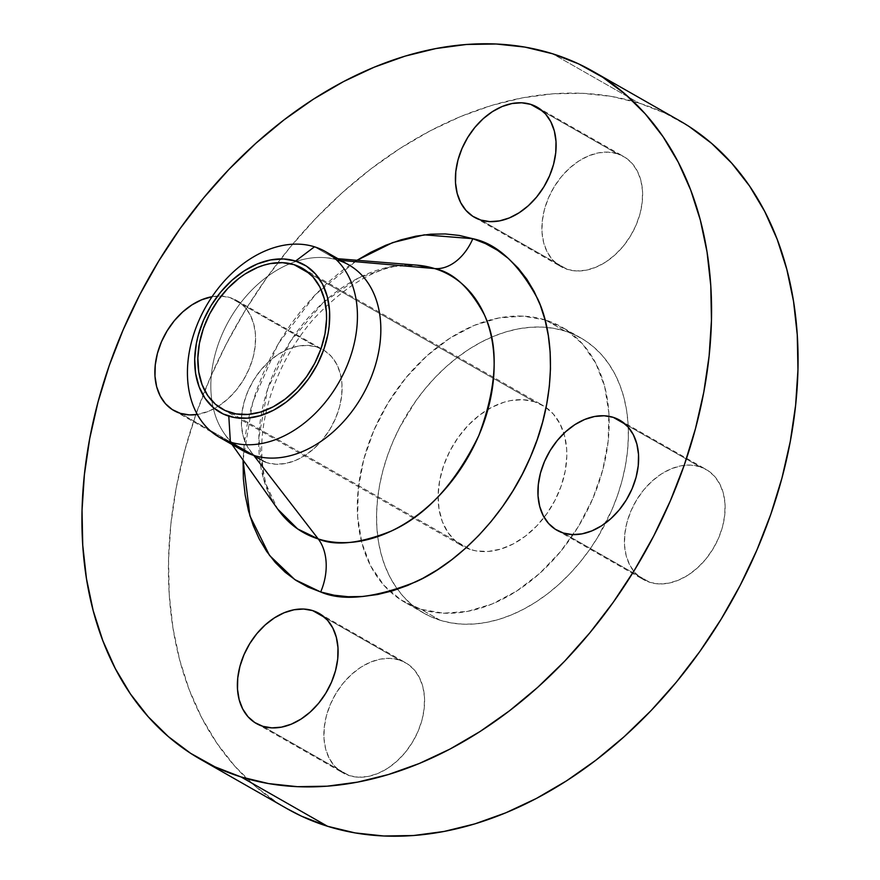 <?xml version="1.0" encoding="UTF-8"?>
<svg xmlns="http://www.w3.org/2000/svg" width="880" height="880" viewBox="0 0 880 880"><rect width="100%" height="100%" fill="white"/><g stroke="black" fill="none" stroke-linecap="round" stroke-linejoin="round"><path stroke-width="0.66" stroke-dasharray="4.4 3.3" d="M212.08 296.692A63.36 45.353 119.7 0 1 230.142 297.638L316.646 346.962A63.36 45.353 -60.3 0 0 250.019 386.694A63.36 45.353 -60.3 0 0 260.337 459.866A63.36 45.353 -60.3 0 0 266.805 462.671L258.753 458.898L251.955 453.035L246.686 445.324L243.155 436.051L241.483 425.59L241.747 414.326L243.925 402.688L247.951 391.138L253.649 380.116L260.821 370.04L269.17 361.295L278.388 354.233L288.123 349.107L297.99 346.126L307.626 345.4L316.646 346.962L324.709 350.746L331.496 356.598L336.765 364.309L340.296 373.582L341.968 384.043L341.704 395.318L339.526 406.945L335.5 418.495L329.802 429.517L322.63 439.593L314.281 448.338L305.063 455.4L295.328 460.526L285.461 463.507L275.825 464.233L266.805 462.671L180.312 413.347L266.805 462.671A63.36 45.353 -60.3 0 0 333.443 422.939A63.36 45.353 -60.3 0 0 323.114 349.778A63.36 45.353 -60.3 0 0 316.646 346.962L230.142 297.638A63.36 45.353 119.7 0 1 236.621 300.443A63.36 45.353 119.7 0 1 251.317 363.198A63.36 45.353 119.7 0 1 197.318 414.458L208.835 411.191L218.559 406.076L227.788 399.003L236.137 390.269L243.298 380.193L249.007 369.171L253.022 357.621L255.211 345.983L255.475 334.719L253.803 324.247L250.272 314.985L245.003 307.274L238.205 301.411L230.142 297.638L221.122 296.076L211.497 296.802M399.157 659.934L324.841 617.551L399.157 659.934L407.22 663.707L414.007 669.57L419.276 677.281L422.807 686.554L424.479 697.015L424.215 708.279L422.037 719.917L418.011 731.467L412.313 742.489L405.141 752.565L396.792 761.31L387.574 768.372L377.839 773.498L367.972 776.479L358.336 777.205L349.316 775.643A63.36 45.353 -60.3 0 0 415.943 735.911A63.36 45.353 -60.3 0 0 405.625 662.739A63.36 45.353 -60.3 0 0 399.157 659.934A63.36 45.353 -60.3 0 0 332.53 699.655A63.36 45.353 -60.3 0 0 342.848 772.827A63.36 45.353 -60.3 0 0 349.316 775.643L341.253 771.859L334.466 766.007L329.197 758.296L325.666 749.023L323.994 738.562L324.258 727.287L326.436 715.66L330.462 704.11L336.16 693.088L343.332 683.012L351.681 674.267L360.899 667.205L370.634 662.079L380.501 659.098L390.137 658.372L399.157 659.934M262.823 726.319L349.316 775.643L262.823 726.319M699.688 466.653L625.383 424.281L699.688 466.653L707.751 470.437L714.549 476.289L719.807 484L723.349 493.273L725.01 503.745L724.746 515.009L722.568 526.636L718.553 538.186L712.844 549.208L705.683 559.284L697.323 568.029L688.105 575.091L678.37 580.217L668.503 583.198L658.878 583.924L649.858 582.362A63.36 45.353 -60.3 0 0 716.485 542.641A63.36 45.353 -60.3 0 0 706.156 469.469A63.36 45.353 -60.3 0 0 699.688 466.653A63.36 45.353 -60.3 0 0 633.061 506.385A63.36 45.353 -60.3 0 0 643.379 579.557A63.36 45.353 -60.3 0 0 649.858 582.362L641.795 578.589L634.997 572.726L629.728 565.015L626.197 555.753L624.525 545.281L624.789 534.017L626.978 522.379L630.993 510.829L636.702 499.807L643.863 489.731L652.212 480.997L661.441 473.924L671.165 468.809L681.043 465.817L690.668 465.091L699.688 466.653M563.354 533.038L649.858 582.362L563.354 533.038M617.177 153.681L542.872 111.309L617.177 153.681L625.24 157.465L632.038 163.317L637.296 171.028L640.838 180.301L642.499 190.773L642.246 202.037L640.057 213.664L636.042 225.214L630.333 236.247L623.172 246.323L614.812 255.057L605.594 262.119L595.87 267.245L585.992 270.226L576.367 270.952L567.347 269.401A63.36 45.353 -60.3 0 0 633.974 229.669A63.36 45.353 -60.3 0 0 623.656 156.497A63.36 45.353 -60.3 0 0 617.177 153.681A63.36 45.353 -60.3 0 0 550.55 193.413A63.36 45.353 -60.3 0 0 560.868 266.585A63.36 45.353 -60.3 0 0 567.347 269.401L559.284 265.617L552.486 259.754L547.228 252.043L543.686 242.781L542.014 232.309L542.278 221.045L544.467 209.407L548.482 197.857L554.191 186.835L561.352 176.759L569.701 168.025L578.93 160.952L588.654 155.837L598.532 152.856L608.157 152.13L617.177 153.681M480.843 220.066L567.347 269.401L480.843 220.066M233.222 443.696A106.931 76.527 119.7 0 1 224.521 433.851A106.931 76.527 119.7 0 1 211.893 400.807A106.931 76.527 119.7 0 1 290.114 263.637A106.931 76.527 119.7 0 1 324.984 257.675A106.931 76.527 119.7 0 1 337.887 260.15L314.479 246.807L337.887 260.15A106.931 76.527 -60.3 0 0 290.114 263.637A106.931 76.527 -60.3 0 0 211.893 400.807A106.931 76.527 -60.3 0 0 242.869 450.67M416.801 265.133A148.049 105.963 -60.3 0 0 284.394 351.263A148.049 105.963 -60.3 0 0 277.695 509.08L263.626 479.182L258.83 437.844L267.652 389.048L290.609 341.077L323.136 302.621L358.237 278.113L390.335 266.783L416.801 265.133C384.769 262.35 350.295 280.379 313.39 319.209C294.965 340.681 281.127 364.804 271.887 391.589C265.166 411.587 261.756 430.76 261.668 449.13C262.119 475.222 267.454 495.209 277.695 509.08M337.887 260.15L340.956 260.425L337.887 260.15A106.931 76.527 -60.3 0 1 348.81 264.902M689.37 126.687L665.049 113.179L638.979 103.059L552.486 53.735L638.979 103.059A396.033 283.437 -60.3 0 0 222.552 351.373A396.033 283.437 -60.3 0 0 287.067 808.687M440.176 620.268L420.959 609.301A158.411 113.377 119.7 0 1 404.778 602.272A158.411 113.377 119.7 0 1 390.071 591.558A158.411 113.377 119.7 0 1 384.956 408.166A158.411 113.377 119.7 0 1 545.545 320.023L564.762 330.979A158.411 113.377 -60.3 0 0 546.81 327.404A158.411 113.377 -60.3 0 0 403.986 419.463A158.411 113.377 -60.3 0 0 397.485 589.259A158.411 113.377 -60.3 0 0 423.995 613.239A158.411 113.377 -60.3 0 0 440.176 620.268L451.209 622.919L462.726 624.162L474.628 623.964L486.805 622.347L499.125 619.311L511.478 614.889L523.743 609.125L535.81 602.085L547.547 593.824L558.855 584.419L569.624 573.969L579.744 562.573L589.116 550.341L597.652 537.383L611.908 509.828L617.496 495.484L621.962 480.942L625.284 466.367L627.418 451.869L628.353 437.602L628.078 423.698L626.593 410.3L623.909 397.529L620.048 385.506L615.065 374.363L608.993 364.188L601.898 355.08L593.846 347.138L584.914 340.439L575.19 335.027L564.762 330.979L553.74 328.328L542.212 327.085L530.31 327.283L518.144 328.911L505.813 331.936L493.46 336.358L481.195 342.122L469.128 349.162L457.391 357.434L446.083 366.828L435.314 377.278L425.194 388.674L415.822 400.917L399.663 427.416L393.03 441.43L387.453 455.774L382.976 470.305L379.654 484.891L377.52 499.378L376.585 513.645L376.871 527.549L378.356 540.947L381.04 553.718L384.89 565.741L389.873 576.895L395.945 587.07L403.04 596.167L411.092 604.109L420.024 610.819L429.748 616.22L440.176 620.268A158.411 113.377 -60.3 0 0 606.749 520.938A158.411 113.377 -60.3 0 0 580.943 338.019A158.411 113.377 -60.3 0 0 564.762 330.979L545.545 320.023A158.411 113.377 119.7 0 1 561.726 327.052A158.411 113.377 119.7 0 1 609.048 416.306A158.411 113.377 119.7 0 1 549.043 564.421A158.411 113.377 119.7 0 1 420.959 609.301L440.176 620.268M534.314 401.687L309.617 273.548L534.314 401.687A80.982 57.959 -60.3 0 0 449.163 452.463A80.982 57.959 -60.3 0 0 462.352 545.974A80.982 57.959 -60.3 0 0 470.624 549.571A80.982 57.959 -60.3 0 0 544.148 517.352A80.982 57.959 -60.3 0 0 563.882 433.367A80.982 57.959 -60.3 0 0 546.051 407.484A80.982 57.959 -60.3 0 0 542.586 405.284A80.982 57.959 -60.3 0 0 534.314 401.687L544.621 406.516L553.3 414.007L560.032 423.863L564.553 435.699L566.676 449.086L566.819 456.192L565.257 470.888L561.264 485.771L555.027 500.269L546.766 513.821L536.8 525.899L525.514 536.041L513.348 543.873L500.764 549.076L488.235 551.452L476.267 550.924L470.624 549.571L466.62 547.283L470.624 549.571L465.3 547.492L455.763 541.31L448.019 532.598L442.365 521.697L439.021 509.014L438.119 495.066L439.692 480.359L443.674 465.476L449.911 450.978L458.172 437.437L468.138 425.348L479.424 415.206L491.59 407.374L504.185 402.171L510.477 400.62L522.786 399.696L534.314 401.687M230.351 412.544L466.62 547.283L230.351 412.544M679.437 120.637A396.033 283.437 -60.3 0 0 638.979 103.059L611.413 96.415L582.615 93.324L552.849 93.808L522.423 97.867L491.612 105.457L460.724 116.501L430.056 130.9L399.905 148.511L370.546 169.18L342.276 192.676L315.359 218.801L290.07 247.302L266.629 277.882L245.289 310.266L226.226 344.135L209.649 379.17L195.701 415.019L184.525 451.363L176.22 487.817L170.874 524.062L168.542 559.724L169.235 594.473L172.953 627.979L179.663 659.901L189.299 689.953L201.762 717.827L216.931 743.27L234.663 766.029L254.804 785.884L277.134 802.637L286.781 808.522M545.545 320.023L565.697 329.472L582.681 344.113L595.848 363.396L604.681 386.562L608.85 412.742L608.201 440.902L602.745 469.986L592.691 498.861L578.435 526.427L560.516 551.606L539.638 573.452L516.593 591.118L492.261 603.933L467.577 611.38L443.509 613.195L420.959 609.301L400.807 599.852L383.812 585.211L370.656 565.928L361.812 542.762L357.643 516.593L358.303 488.422L363.759 459.338L373.813 430.463L388.058 402.908L405.977 377.718L426.855 355.872L449.911 338.206L474.243 325.402L498.916 317.944L522.995 316.129L545.545 320.023M357.027 260.282L341.693 270.996L327.888 282.48L314.743 295.24L302.39 309.155L290.939 324.104L280.511 339.922L271.205 356.466L263.098 373.571L256.289 391.094L250.833 408.837L246.774 426.646L244.167 444.345L243.067 460.097L252.758 402.028L278.113 343.915L315.172 294.8L357.027 260.282M236.621 300.443L323.114 349.778M319.132 613.415L405.625 662.739M619.663 420.134L706.156 469.469M537.152 107.173L623.656 156.497M337.986 258.731L324.984 257.675M232.045 444.499L224.521 433.851M423.995 613.239L404.778 602.272M302.313 268.257L542.586 405.284M222.079 408.947L462.352 545.974M580.943 338.019L561.726 327.052M474.375 217.261L560.868 266.585M556.886 530.222L643.379 579.557M256.344 723.503L342.848 772.827M173.844 410.531L260.337 459.866"/><path stroke-width="1.32" d="M197.318 414.458A63.36 45.353 119.7 0 1 180.312 413.347L189.332 414.909L197.318 414.458M312.653 610.599A63.36 45.353 119.7 0 1 319.132 613.415A63.36 45.353 119.7 0 1 329.45 686.587A63.36 45.353 119.7 0 1 262.823 726.319L271.843 727.87L281.468 727.144L291.346 724.163L301.07 719.048L310.299 711.975L318.648 703.241L325.809 693.165L331.518 682.143L335.533 670.593L337.722 658.955L337.986 647.691L336.314 637.219L332.772 627.957L327.514 620.246L320.716 614.383L312.653 610.599L303.633 609.048L294.008 609.774L284.13 612.755L274.406 617.881L265.188 624.943L256.828 633.677L249.667 643.753L243.958 654.786L239.943 666.336L237.754 677.963L237.501 689.227L239.162 699.699L242.704 708.972L247.962 716.683L254.76 722.535L262.823 726.319A63.36 45.353 119.7 0 1 256.344 723.503A63.36 45.353 119.7 0 1 246.026 650.331A63.36 45.353 119.7 0 1 312.653 610.599L324.841 617.551L312.653 610.599M613.195 417.329A63.36 45.353 119.7 0 1 619.663 420.134A63.36 45.353 119.7 0 1 629.981 493.306A63.36 45.353 119.7 0 1 563.354 533.038L572.374 534.6L582.01 533.874L591.877 530.893L601.612 525.767L610.83 518.705L619.179 509.96L626.351 499.884L632.049 488.862L636.075 477.312L638.253 465.674L638.517 454.41L636.845 443.949L633.314 434.676L628.045 426.965L621.247 421.102L613.195 417.329L604.175 415.767L594.539 416.493L584.672 419.474L574.937 424.6L565.719 431.662L557.37 440.407L550.198 450.483L544.5 461.505L540.474 473.055L538.296 484.682L538.032 495.957L539.704 506.418L543.235 515.691L548.504 523.402L555.291 529.254L563.354 533.038A63.36 45.353 119.7 0 1 556.886 530.222A63.36 45.353 119.7 0 1 546.557 457.061A63.36 45.353 119.7 0 1 613.195 417.329L625.383 424.281L613.195 417.329M530.684 104.357A63.36 45.353 119.7 0 1 537.152 107.173A63.36 45.353 119.7 0 1 547.47 180.345A63.36 45.353 119.7 0 1 480.843 220.066L489.863 221.628L499.499 220.902L509.366 217.921L519.101 212.795L528.319 205.733L536.668 196.988L543.84 186.912L549.538 175.89L553.564 164.34L555.742 152.713L556.006 141.438L554.334 130.977L550.803 121.704L545.534 113.993L538.747 108.141L530.684 104.357L521.664 102.795L512.028 103.521L502.161 106.502L492.426 111.628L483.208 118.69L474.859 127.435L467.687 137.511L461.989 148.533L457.963 160.083L455.785 171.721L455.521 182.985L457.193 193.446L460.724 202.719L465.993 210.43L472.78 216.293L480.843 220.066A63.36 45.353 119.7 0 1 474.375 217.261A63.36 45.353 119.7 0 1 464.057 144.089A63.36 45.353 119.7 0 1 530.684 104.357L542.872 111.309L530.684 104.357M416.801 265.133L434.665 268.576L340.956 260.425L434.665 268.576A148.049 105.963 -60.3 0 1 478.731 435.721A148.049 105.963 -60.3 0 1 318.23 538.934L253.792 455.422L230.384 442.079L228.8 416.163A84.942 60.797 119.7 0 1 203.511 320.265A84.942 60.797 119.7 0 1 295.603 261.052L314.479 246.807A106.931 76.527 -60.3 0 0 198.561 321.354A106.931 76.527 -60.3 0 0 230.384 442.079A106.931 76.527 119.7 0 1 219.461 437.327L242.869 450.67A106.931 76.527 -60.3 0 0 253.792 455.422L318.23 538.934L297.627 528.924L277.695 509.08A148.049 105.963 -60.3 0 0 318.23 538.934A47.52 32.791 -72.6 0 1 320.683 591.976L294.778 579.579L269.522 555.434L249.909 515.856L243.067 460.097L243.364 478.742L245.179 495.11L248.457 510.708L253.165 525.382L259.248 539L266.662 551.43L275.33 562.54L285.164 572.242L296.065 580.426L307.945 587.026L320.683 591.976A47.52 32.791 107.4 0 0 318.23 538.934C335.225 546.293 359.568 543.675 391.237 531.08C426.173 515.361 455.334 483.571 478.731 435.721C497.211 386.331 499.103 346.016 484.385 314.787C469.788 287.727 453.222 272.327 434.665 268.576A47.52 32.791 107.4 0 0 472.824 238.7C497.068 243.606 518.727 263.736 537.801 299.09C554.829 335.159 556.754 397.298 530.398 457.094C505.109 517.231 456.456 563.563 416.086 581.702C374.693 598.169 342.892 601.59 320.683 591.976L334.147 595.21L348.216 596.728L362.747 596.486L377.619 594.506L392.667 590.799L407.748 585.409L422.73 578.369L437.459 569.767L451.803 559.68L465.608 548.196L478.764 535.436L491.117 521.51L502.557 506.572L512.996 490.754L522.302 474.21L530.398 457.094L537.207 439.582L542.674 421.839L546.722 404.03L549.34 386.32L550.473 368.907L550.143 351.923L548.317 335.566L545.05 319.968L540.342 305.294L534.248 291.676L526.845 279.246L518.177 268.125L508.343 258.434L497.431 250.239L485.551 243.65L472.824 238.7L459.36 235.455L445.291 233.948L430.749 234.19L415.888 236.17L400.84 239.877L385.748 245.267L370.766 252.307L357.027 260.282L392.612 242.605L424.314 234.828L472.824 238.7A47.52 32.791 -72.6 0 1 434.665 268.576A148.049 105.963 -60.3 0 0 416.801 265.133L337.986 258.731M219.461 437.327A106.931 76.527 119.7 0 1 202.048 313.852A106.931 76.527 119.7 0 1 314.479 246.807A106.931 76.527 119.7 0 1 325.402 251.559A106.931 76.527 119.7 0 1 342.826 375.034A106.931 76.527 119.7 0 1 230.384 442.079L253.792 455.422A106.931 76.527 119.7 0 1 233.222 443.696M200.563 759.363L287.067 808.687A396.033 283.437 -60.3 0 0 327.514 826.265L241.021 776.941A396.033 283.437 119.7 0 1 200.563 759.363A396.033 283.437 119.7 0 1 136.059 302.038A396.033 283.437 119.7 0 1 552.486 53.735A396.033 283.437 119.7 0 1 592.933 71.313A396.033 283.437 119.7 0 1 657.448 528.627A396.033 283.437 119.7 0 1 241.021 776.941L327.514 826.265L355.08 832.909L383.889 836L413.644 835.516L444.07 831.457L474.881 823.878L505.769 812.823L536.437 798.424L566.599 780.813L595.947 760.155L624.217 736.648L651.134 710.523L676.434 682.033L699.864 651.442L721.215 619.058L740.267 585.189L756.855 550.154L770.803 514.305L781.979 477.972L790.273 441.507L795.619 405.273L797.962 369.6L797.258 334.851L793.54 301.356L786.83 269.423L777.205 239.371L764.742 211.497L749.573 186.054L731.83 163.306L711.7 143.451L689.37 126.687M294.041 264.66A80.982 57.959 119.7 0 1 302.313 268.257A80.982 57.959 119.7 0 1 315.502 361.768A80.982 57.959 119.7 0 1 230.351 412.544A80.982 57.959 119.7 0 1 222.079 408.947A80.982 57.959 119.7 0 1 208.89 315.436A80.982 57.959 119.7 0 1 294.041 264.66L309.617 273.548L294.041 264.66L282.513 262.68L270.204 263.604L263.912 265.155L257.598 267.41L245.157 273.955L239.151 278.179L227.865 288.332L217.91 300.41L209.638 313.962L203.401 328.46L199.419 343.343L197.846 358.039L198.748 371.998L202.092 384.67L207.746 395.571L215.49 404.283L225.027 410.476L235.994 413.908L247.962 414.436L260.491 412.06L273.075 406.857L285.241 399.025L296.527 388.883L306.493 376.794L314.754 363.253L321.002 348.755L324.984 333.872L326.546 319.165L326.403 312.059L324.28 298.683L319.759 286.836L313.027 276.98L304.348 269.5L294.041 264.66M286.781 808.522L301.444 816.145L327.514 826.265A396.033 283.437 -60.3 0 0 743.941 577.962A396.033 283.437 -60.3 0 0 679.437 120.637L592.933 71.313M552.486 53.735L578.556 63.855L602.866 77.363L625.196 94.116L645.337 113.971L663.069 136.73L678.238 162.173L690.701 190.047L700.337 220.099L707.047 252.021L710.765 285.527L711.458 320.276L709.126 355.938L703.78 392.183L695.475 428.637L684.299 464.981L670.351 500.83L653.774 535.865L634.711 569.734L613.371 602.118L589.93 632.698L564.641 661.199L537.724 687.324L509.454 710.82L480.095 731.489L449.944 749.1L419.276 763.499L388.388 774.543L357.577 782.133L327.151 786.192L297.385 786.676L268.587 783.585L241.021 776.941L214.951 766.821L190.63 753.313L168.3 736.549L148.17 716.694L130.427 693.946L115.258 668.503L102.795 640.629L93.17 610.577L86.46 578.644L82.742 545.149L82.038 510.4L84.381 474.727L89.727 438.493L98.021 402.028L109.197 365.695L123.145 329.846L139.733 294.811L158.785 260.942L180.136 228.558L203.566 197.967L228.866 169.477L255.783 143.352L284.053 119.845L313.401 99.187L343.563 81.576L374.231 67.177L405.119 56.122L435.93 48.543L466.356 44.484L496.111 44L524.92 47.091L552.486 53.735M212.08 296.692L201.63 299.783L191.895 304.909L182.677 311.971L174.317 320.716L167.156 330.792L161.447 341.814L157.432 353.364L155.254 364.991L154.99 376.255L156.651 386.727L160.193 396L165.451 403.711L172.249 409.563L180.312 413.347A63.36 45.353 119.7 0 1 173.844 410.531A63.36 45.353 119.7 0 1 158.928 348.414A63.36 45.353 119.7 0 1 212.08 296.692M337.887 260.15A106.931 76.527 119.7 0 1 369.71 380.875A106.931 76.527 119.7 0 1 253.792 455.422A106.931 76.527 -60.3 0 0 366.223 388.377A106.931 76.527 -60.3 0 0 348.81 264.902L325.402 251.559M230.384 442.079A106.931 76.527 -60.3 0 0 346.313 367.521A106.931 76.527 -60.3 0 0 314.479 246.807L295.603 261.052A84.942 60.797 119.7 0 1 320.881 356.939A84.942 60.797 119.7 0 1 228.8 416.163L230.384 442.079M295.603 261.052L306.405 266.112L315.513 273.966L322.575 284.306L327.316 296.725L329.549 310.761L329.197 325.864L328.053 333.641L323.873 349.25L317.328 364.452L308.66 378.664L298.21 391.336L286.374 401.984L273.603 410.19L260.403 415.646L247.269 418.143L234.707 417.582L223.201 413.996L213.202 407.495L205.073 398.365L199.155 386.925L195.646 373.637L194.7 358.996L196.35 343.574L198.132 335.753L203.511 320.265L211.156 305.492L220.77 291.984L231.968 280.269L244.321 270.798L257.367 263.934L270.6 259.93L283.514 258.962L295.603 261.052M277.695 509.08L232.045 444.499"/></g></svg>
